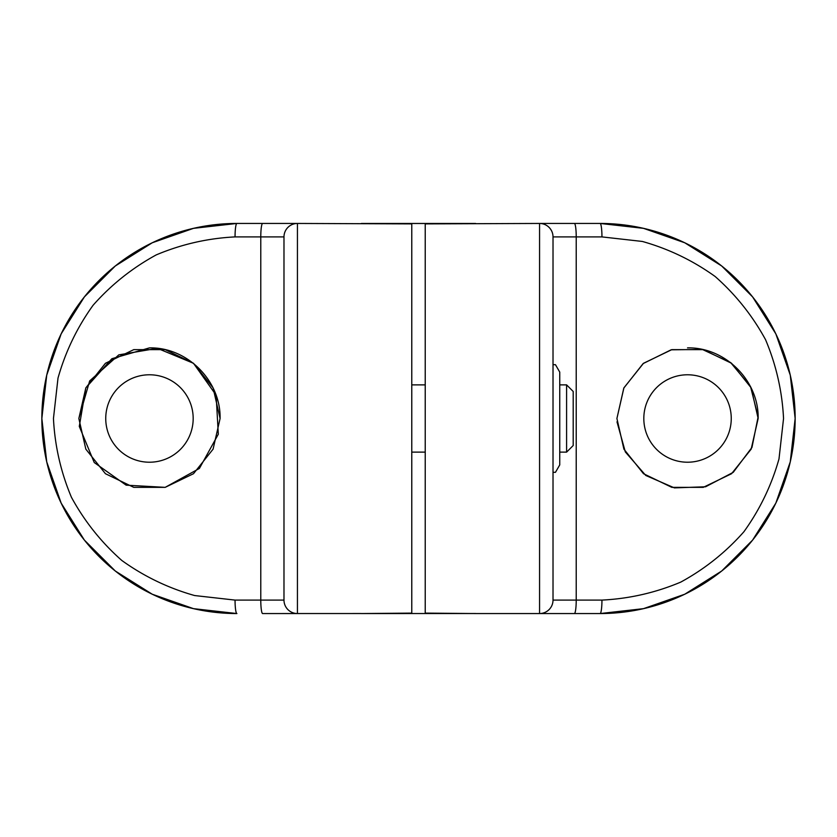 <?xml version="1.0" encoding="UTF-8"?>
<svg xmlns="http://www.w3.org/2000/svg" width="837" height="837" viewBox="0 0 837 837"><rect width="100%" height="100%" fill="white"/><g stroke="black" fill="none" stroke-linecap="round" stroke-linejoin="round"><path stroke-width="1.26" d="M539.562 613.552A13.455 13.455 0 0 0 553.016 600.098L553.016 236.902A13.455 13.455 0 0 0 539.562 223.448L425.227 223.887L425.227 613.113L475.667 613.552L600.098 613.552L643.507 608.656L684.729 594.239L721.714 571.001L752.599 540.116L775.836 503.131L790.264 461.898L795.15 418.5L790.264 375.102L775.836 333.869L752.599 296.884L721.714 265.999L684.729 242.761L643.507 228.344L600.098 223.448L539.562 223.448L600.098 223.448A195.052 195.052 0 0 1 795.15 418.5A195.052 195.052 0 0 1 600.098 613.552L539.562 613.552L539.562 223.448M475.667 613.521L361.333 613.552L411.773 613.113L411.773 223.887L297.438 223.448A13.455 13.455 0 0 0 283.984 236.902L283.984 600.098L260.778 600.098A13.455 1.852 90 0 0 262.63 613.552L361.333 613.521M297.438 223.448L236.902 223.448L297.438 223.448L297.438 613.552A13.455 13.455 0 0 1 283.984 600.098A13.455 13.455 0 0 0 297.438 613.552L262.63 613.552M236.902 223.448L193.493 228.344L152.271 242.761L115.286 265.999L84.401 296.884L61.164 333.869L46.736 375.102L41.85 418.5L46.736 461.898L61.164 503.131L84.401 540.116L115.286 571.001L152.271 594.239L193.493 608.656L236.902 613.552A195.052 195.052 0 0 1 41.85 418.5A195.052 195.052 0 0 1 236.902 223.448A13.455 1.852 -90 0 0 235.051 236.902L283.984 236.902M78.845 418.5L85.834 387.855L105.431 363.289L133.753 349.646L165.182 349.646L193.493 363.289L213.09 387.855L220.089 418.5L213.09 449.145L193.493 473.711L165.182 487.354L133.753 487.354L105.431 473.711L85.834 449.145L78.845 418.5L89.664 380.929L118.823 354.867L157.366 348.318L193.493 363.289L216.124 395.179L218.311 434.215L199.405 468.438L165.182 487.354L126.136 485.157L94.246 462.537L79.285 426.41L85.834 387.855L111.886 358.707L149.467 347.878C187.216 347.083 220.874 380.751 220.089 418.5M361.333 223.479L475.667 223.479M193.18 418.5A43.723 43.723 0 0 0 127.601 380.636A43.723 43.723 0 0 0 127.601 456.364A43.723 43.723 0 0 0 193.18 418.5M731.256 418.5A43.723 43.723 0 0 0 665.677 380.636A43.723 43.723 0 0 0 665.677 456.364A43.723 43.723 0 0 0 731.256 418.5M616.911 418.5L623.91 387.855L643.507 363.289L671.818 349.646L703.247 349.646L731.569 363.289L751.166 387.855L758.155 418.5L751.166 449.145L731.569 473.711L703.247 487.354L671.818 487.354L643.507 473.711L623.91 449.145L616.911 418.5L623.806 388.075L643.13 363.582L671.117 349.814L702.316 349.437L730.628 362.547L750.527 386.568L758.134 416.816L751.971 447.397L733.233 472.34L705.581 486.778L674.402 487.887L645.787 475.468L625.323 451.928L616.995 421.858M559.744 384.874L566.597 384.874L566.597 452.126L559.744 452.126M566.597 452.126L573.199 445.525L573.199 391.475L566.597 384.874M555.475 364.691L553.016 364.691L555.475 364.691L559.744 372.088L559.744 464.912L555.475 472.309L553.016 472.309L555.475 472.309M553.016 410.486L553.016 372.716M553.016 464.284L553.016 426.514M687.585 347.878L687.533 347.878C725.281 347.083 758.95 380.751 758.155 418.5M574.37 613.552A13.455 1.852 -90 0 0 576.222 600.098L553.016 600.098M553.016 236.902L576.222 236.902A13.455 1.852 -90 0 0 574.37 223.448M600.098 613.552A13.455 1.852 -90 0 0 601.949 600.098L576.222 600.098L576.222 236.902L601.949 236.902A13.455 1.852 -90 0 0 600.098 223.448M601.949 236.902L642.356 241.454C668.69 248.871 692.963 260.558 715.175 276.524C735.671 294.624 752.473 315.695 765.562 339.707C776.181 364.922 782.176 391.182 783.547 418.5L778.996 458.906C771.578 485.24 759.891 509.513 743.926 531.725C725.825 552.221 704.754 569.024 680.743 582.113C655.528 592.732 629.267 598.727 601.949 600.098M262.63 223.448A13.455 1.852 90 0 0 260.778 236.902L260.778 600.098L235.051 600.098A13.455 1.852 90 0 0 236.902 613.552M235.051 600.098L194.644 595.546C168.31 588.129 144.037 576.442 121.825 560.476C101.329 542.376 84.527 521.305 71.438 497.293C60.819 472.078 54.823 445.818 53.453 418.5L58.004 378.094C65.422 351.76 77.109 327.487 93.074 305.275C111.175 284.779 132.246 267.976 156.257 254.887C181.472 244.268 207.733 238.273 235.051 236.902M411.773 452.126L425.227 452.126M411.773 384.874L425.227 384.874"/></g></svg>
